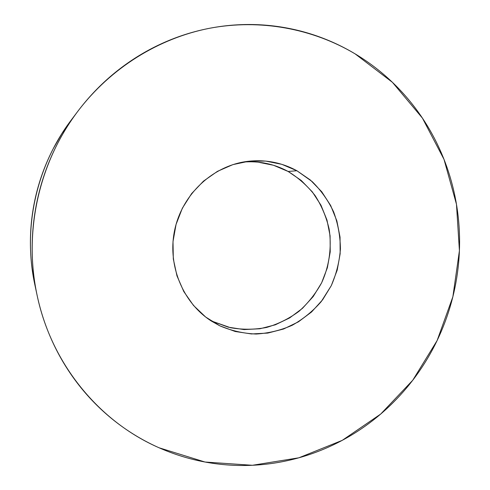 <?xml version="1.0" encoding="UTF-8"?>
<svg xmlns="http://www.w3.org/2000/svg" width="490" height="490" viewBox="0 0 490 490"><rect width="100%" height="100%" fill="white"/><g stroke="black" fill="none" stroke-linecap="round" stroke-linejoin="round"><path stroke-width="0.73" d="M355.06 53.833L392.404 82.308L422.423 118.108L444.014 159.397L456.466 204.257L459.418 250.702L452.864 296.787L437.105 340.581L412.752 380.24L380.724 414.032L342.24 440.351L298.851 457.801L252.405 465.28L205.028 462.027L159.079 447.78C99.249 421.694 51.419 363.99 37.093 295.237C23.41 232.34 38.802 162.711 77.72 111.438C110.691 67.896 158.748 38.226 209.5 28.285C260.355 18.687 312.54 28.573 355.06 53.833C366.912 60.938 377.925 69.096 388.111 78.314C398.284 87.532 407.472 97.62 415.673 108.566C423.868 119.517 430.961 131.13 436.958 143.392C442.948 155.661 447.768 168.364 451.413 181.508C455.051 194.653 457.476 208.011 458.695 221.596C459.902 235.175 459.89 248.755 458.665 262.334C457.433 275.913 455.008 289.278 451.388 302.422C447.762 315.566 443.003 328.288 437.105 340.581C431.2 352.867 424.248 364.536 416.237 375.573C408.225 386.604 399.27 396.82 389.385 406.222C379.493 415.624 368.811 424.028 357.333 431.451C345.854 438.862 333.757 445.134 321.048 450.261C308.332 455.382 295.213 459.234 281.683 461.825C268.146 464.404 254.439 465.623 240.559 465.488C226.674 465.341 212.874 463.797 199.161 460.845C185.441 457.887 172.082 453.526 159.079 447.78C146.081 442.017 133.715 434.924 121.979 426.508C110.25 418.074 99.427 408.452 89.505 397.635C79.588 386.806 70.817 374.979 63.186 362.159C55.572 349.327 49.294 335.754 44.357 321.446C39.433 307.132 35.984 292.389 34.018 277.218C32.064 262.04 31.648 246.77 32.775 231.409C33.92 216.053 36.579 200.955 40.768 186.114C44.97 171.28 50.593 157.045 57.642 143.405C64.705 129.77 73.016 117.043 82.583 105.209C92.157 93.388 102.747 82.712 114.36 73.182C125.973 63.669 138.333 55.486 151.435 48.633C164.542 41.791 178.091 36.389 192.086 32.426C206.082 28.481 220.218 26.007 234.496 25.008C248.767 24.022 262.897 24.482 276.875 26.393C290.846 28.31 304.413 31.587 317.563 36.223C330.701 40.866 343.202 46.74 355.06 53.833M208.17 318.886L219.759 325.801L211.239 320.981C182.415 302.397 167.029 264.465 174.838 229.296C182.58 194.114 212.525 166.202 246.488 161.504C264.429 159.177 281.229 162.257 296.903 170.74L288.138 171.463C274.069 163.85 258.965 160.732 242.826 162.104M257.869 162.123L273.506 165.265L288.138 171.463L301.228 180.455L312.308 191.86L320.993 205.23L326.983 220.065L330.089 235.813L330.217 251.903L327.363 267.754L321.636 282.804L313.239 296.505L302.453 308.357L289.664 317.912L275.319 324.809L259.933 328.759L244.069 329.58L228.334 327.191L213.321 321.654L208.177 318.892M219.759 325.801L213.321 321.654L230.551 327.73C242.605 329.807 254.629 329.709 266.621 327.443C278.32 323.976 289.106 318.604 298.986 311.34C308.118 303.126 315.67 293.614 321.636 282.804C329.292 265.941 331.895 247.266 329.121 228.989C326.322 216.99 321.63 205.831 315.052 195.498C307.487 185.888 298.514 177.876 288.138 171.463L296.903 170.74L312.142 181.557C321.066 190.42 328.251 200.569 333.69 211.992C338.002 223.912 340.25 236.247 340.44 248.987C339.417 261.703 336.373 273.91 331.313 285.609L321.22 301.62C312.871 311.187 303.206 319.07 292.23 325.268C280.697 330.34 268.661 333.261 256.123 334.039C243.555 333.512 231.433 330.768 219.759 325.801L235.225 331.503L251.437 333.947L267.773 333.084L283.618 328.992L298.392 321.857L311.56 311.983L322.659 299.745L331.313 285.609L337.212 270.082L340.158 253.728L340.042 237.136L336.857 220.892L330.701 205.586L321.771 191.786L310.372 180.02L296.903 170.74L281.836 164.334L265.733 161.088L249.202 161.167L232.891 164.622L217.444 171.353L203.497 181.122L191.633 193.575L182.354 208.207L176.057 224.438L173.001 241.595L173.313 258.971L176.97 275.858L183.799 291.562L193.507 305.466L205.659 317.024L219.759 325.801M71.509 119.695L61.758 133.801L53.208 148.752C46.899 160.953 41.864 173.693 38.11 186.96C34.361 200.232 31.979 213.732 30.962 227.47C29.951 241.209 30.325 254.874 32.077 268.465L35.035 285.566M77.31 111.99L71.185 120.13C36.334 166.073 22.583 228.254 34.827 284.604L36.873 294.208M211.239 320.981L210.914 320.766"/></g></svg>
